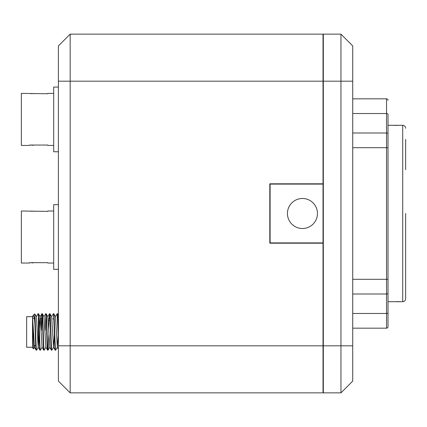 <?xml version="1.0" encoding="UTF-8"?>
<svg xmlns="http://www.w3.org/2000/svg" width="427" height="427" viewBox="0 0 427 427"><rect width="100%" height="100%" fill="white"/><g stroke="black" fill="none" stroke-linecap="round" stroke-linejoin="round"><path stroke-width="0.64" d="M302.444 228.509A15.009 15.009 0 0 1 287.435 213.5A15.009 15.009 0 0 1 302.444 198.491A15.009 15.009 0 0 1 317.458 213.5A15.009 15.009 0 0 1 302.444 228.509M270.099 184.096L270.099 242.904L323.025 242.904L323.025 184.096L270.099 184.096M323.025 242.904L323.025 243.198L269.805 243.198L269.805 183.802L323.025 183.802L323.025 184.096M323.025 345.817L70.161 345.817L70.161 392.861L323.025 392.861L323.025 243.198M323.025 183.802L323.025 34.139L70.161 34.139L58.398 45.902L58.398 381.097L70.161 392.861L58.398 381.097M58.398 345.817L70.161 345.817L70.161 34.139L58.398 45.902M40.501 318.862L41.841 318.478M48.267 320.645L49.383 320.645M53.284 318.884L52.857 318.884M49.463 318.884L48.144 318.884M38.403 345.486L38.403 318.435M34.347 318.435L32.815 318.435M35.681 345.486L34.139 345.486M34.4 347.22L36.13 350.188C35.713 350.764 35.297 334.795 34.875 323.351C34.373 317.656 33.856 314.966 33.327 315.281L32.521 316.642L34.47 347.22L33.519 348.832L32.521 316.669L26.645 316.669L26.645 347.252L32.521 347.252M32.521 318.478L32.521 347.84L33.519 348.832M34.47 347.22L34.731 345.486M39.097 334.747L38.291 347.22L36.562 350.188C35.996 351.277 35.452 321.285 34.875 315.03L34.752 313.882L36.38 316.701L38.222 347.22L39.957 350.188C39.316 351.304 38.681 312.612 38.046 313.728L36.311 316.701M39.327 329.174L40.133 316.701L41.835 313.754L41.008 329.174M42.118 347.22L40.384 350.188C39.743 351.304 39.108 312.612 38.473 313.728L40.202 316.701L42.043 347.22L43.778 350.188C43.143 351.304 42.503 312.612 41.867 313.728L41.835 313.754M45.94 347.22L44.205 350.188C43.57 351.304 42.93 312.612 42.294 313.728L44.029 316.701L45.865 347.22L47.6 350.188C46.965 351.304 46.324 312.612 45.689 313.728L43.954 316.701M47.851 316.701L49.762 347.22L48.027 350.188C47.392 351.304 46.751 312.612 46.116 313.728L47.851 316.701M53.583 347.22L51.848 350.188C51.213 351.304 50.573 312.612 49.938 313.728L51.672 316.701L53.508 347.22L54.384 334.747M57.405 347.22L55.67 350.188C55.035 351.304 54.394 312.612 53.759 313.728L55.494 316.701L57.33 347.22L58.211 334.747M42.081 314.886L41.387 330.493M41.286 333.428L41.238 334.747M45.902 314.886L45.209 330.493M45.107 333.428L45.065 334.747M48.886 334.747L48.059 350.161M58.398 327.952L57.613 313.754L57.127 313.754L55.419 316.701M33.327 315.281L34.731 313.877M34.875 323.351L34.875 315.03M33.247 315.388L32.708 317.394M58.398 340.175L57.154 313.728M51.598 316.701L53.332 313.728C53.967 312.612 54.608 351.304 55.243 350.188L53.508 347.22M47.776 316.701L49.511 313.728C50.146 312.612 50.786 351.304 51.421 350.188L49.687 347.22M49.479 313.754L48.651 329.174M53.332 313.728L53.759 313.728M55.243 350.188L55.67 350.188M49.511 313.728L49.938 313.728M51.421 350.188L51.848 350.188M45.689 313.728L46.116 313.728M47.6 350.188L48.027 350.188M41.867 313.728L42.294 313.728M43.778 350.188L44.205 350.188M38.046 313.728L38.473 313.728M39.957 350.188L40.384 350.188M36.13 350.188L36.562 350.188M31.272 145.057A3.528 3.528 0 0 0 33.776 145.057M33.776 93.764A3.528 3.528 0 0 0 31.272 93.764M58.398 151.756L53.695 151.756L53.695 87.065L58.398 87.065M53.695 93.39L47.813 93.39L47.813 93.764L21.35 93.39L21.35 145.431L29.58 145.431L29.58 145.057L47.813 145.057L47.813 145.431L53.695 145.431M33.776 211.376A3.528 3.528 0 0 0 31.272 211.376M31.272 262.669A3.528 3.528 0 0 0 33.776 262.669M58.398 269.368L53.695 269.368L53.695 204.677L58.398 204.677M53.695 211.002L47.813 211.002L47.813 211.376L21.35 211.002L21.35 263.043L29.58 263.043L29.58 262.669L47.813 262.669L47.813 263.043L53.695 263.043M352.723 328.171L386.536 328.171L386.536 279.301L388.01 279.301L388.01 326.703L388.01 114.265A1.468 0.737 0 0 0 386.536 113.529L386.536 98.829A1.468 1.468 0 0 1 388.01 100.297M399.891 301.654L396.827 301.601M388.01 301.708L402.709 301.708L402.709 125.292C404.497 125.463 405.474 126.445 405.65 128.228M393.769 125.346L396.827 125.399M405.65 213.5L405.65 298.772L405.65 213.5M402.709 125.292L388.01 125.292M405.65 169.732L405.65 139.373M386.536 328.171A1.468 1.468 0 0 0 388.01 326.703A1.468 1.468 0 0 1 386.536 328.171M352.723 98.829L386.536 98.829M352.723 381.097L340.965 392.861L340.965 345.817L323.319 345.817L323.319 392.861L340.965 392.861L352.723 381.097L352.723 45.902L340.965 34.139L352.723 45.902M352.723 81.183L340.965 81.183L340.965 34.139L323.319 34.139L323.319 81.183L340.965 81.183L340.965 345.817L352.723 345.817M323.319 345.817L323.319 81.183M323.025 81.183L58.398 81.183M352.723 313.471L386.536 313.471A1.468 0.737 0 0 0 388.01 312.735M352.723 294.006L386.536 294.006A1.468 0.737 -0 0 0 388.01 293.269M352.723 279.301L386.536 279.301L386.536 147.699L388.01 147.699M352.723 147.699L386.536 147.699L386.536 132.994A1.468 0.737 0 0 1 388.01 133.731M352.723 132.994L386.536 132.994L386.536 113.529L352.723 113.529M58.398 315.115L57.613 313.754M57.33 347.22L58.398 349.062M402.709 301.708C404.497 301.537 405.474 300.555 405.65 298.772"/></g></svg>
